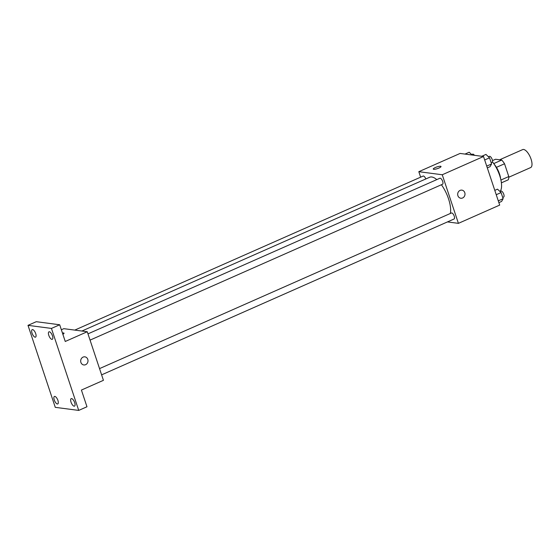 <?xml version="1.0" encoding="UTF-8"?>
<svg xmlns="http://www.w3.org/2000/svg" width="560" height="560" viewBox="0 0 560 560"><rect width="100%" height="100%" fill="white"/><g stroke="black" fill="none" stroke-linecap="round" stroke-linejoin="round"><path stroke-width="0.84" d="M508.788 177.24L530.642 167.573A9.828 3.899 -113.9 0 0 530.229 157.003A9.828 3.899 -113.9 0 0 522.69 149.59L499.618 159.789M492.478 160.608L495.537 159.257L501.704 160.062A12.691 5.026 -113.9 0 1 504.539 163.765L508.788 176.547A12.691 5.026 -113.9 0 1 508.27 179.802L501.389 182.847M500.913 180.026L508.788 176.547M496.447 167.342L504.539 163.765M494.144 164.164A13.111 5.194 66.1 0 1 499.506 173.95A13.111 5.194 66.1 0 1 500.654 178.885M493.745 163.583L501.704 160.062M500.003 191.513A19.663 7.791 -113.9 0 0 492.45 161.847M420.63 177.163L418.81 171.689L460.089 153.44L483.525 156.506L499.688 205.093L458.416 223.349L447.468 221.914M418.81 171.689L442.253 174.762L483.525 156.506M442.253 174.762L458.416 223.349M461.867 190.127A4.095 3.654 -82.5 0 1 464.982 193.648A4.095 3.654 -82.5 0 1 462.602 197.981A4.095 3.654 -82.5 0 1 460.81 198.247A4.095 3.654 -82.5 0 1 457.716 193.711A4.095 3.654 -82.5 0 1 461.874 190.127A4.095 3.654 -82.5 0 1 464.982 193.648A4.095 3.654 -82.5 0 1 462.602 197.981A4.095 3.654 -82.5 0 1 460.803 198.247M450.352 213.472A22.155 8.778 -113.9 0 0 441.399 184.744M436.793 179.62A22.155 8.778 -113.9 0 0 429.653 177.261L81.907 331.037M425.817 178.955A3.276 1.302 -113.9 0 0 423.129 176.057L74.774 330.099M90.055 340.116L442.54 184.24A3.276 1.302 -113.9 0 0 442.4 180.719A3.276 1.302 -113.9 0 0 439.887 178.248L87.976 333.865M101.612 374.857L454.097 218.981A3.276 1.302 -113.9 0 0 453.957 215.46A3.276 1.302 -113.9 0 0 451.444 212.989L99.533 368.606M433.258 169.078A4.095 0.882 161.6 0 1 436.065 167.237A4.095 0.882 161.6 0 1 440.58 166.264A4.095 0.882 161.6 0 1 441.028 166.488A4.095 0.882 161.6 0 1 437.423 168.616A4.095 0.882 161.6 0 1 433.258 169.078A4.095 0.882 161.6 0 1 436.065 167.23A4.095 0.882 161.6 0 1 440.58 166.264A4.095 0.882 161.6 0 1 441.028 166.488M87.269 331.737L103.432 380.324L81.417 390.061L86.975 406.763L78.715 410.41L55.272 407.344L28 325.353L36.253 321.699L59.696 324.772L65.254 341.474L87.269 331.737L63.826 328.671L61.355 329.763M28 325.353L51.443 328.419L59.696 324.772M51.443 328.419L78.715 410.41M84.875 356.839A4.095 3.654 -82.5 0 1 87.983 360.36A4.095 3.654 -82.5 0 1 85.603 364.693A4.095 3.654 -82.5 0 1 83.811 364.959A4.095 3.654 -82.5 0 1 80.717 360.423A4.095 3.654 -82.5 0 1 84.875 356.839A4.095 3.654 -82.5 0 1 87.983 360.36A4.095 3.654 -82.5 0 1 85.603 364.693A4.095 3.654 -82.5 0 1 83.811 364.959M64.029 333.2A4.095 0.882 161.6 0 0 63.588 332.976A4.095 0.882 161.6 0 0 62.44 333.025A4.095 0.882 161.6 0 1 63.581 332.976A4.095 0.882 161.6 0 1 64.029 333.2A4.095 0.882 161.6 0 1 62.867 334.299M35.7 333.62A4.095 1.624 66.1 0 1 35.525 337.127A4.095 1.624 66.1 0 1 32.032 333.144A4.095 1.624 66.1 0 1 32.207 329.637A4.095 1.624 66.1 0 1 35.7 333.62M57.918 400.428A4.095 1.624 66.1 0 1 57.75 403.935A4.095 1.624 66.1 0 1 54.257 399.952A4.095 1.624 66.1 0 1 54.432 396.445A4.095 1.624 66.1 0 1 57.918 400.428M74.683 402.626A4.095 1.624 66.1 0 1 74.508 406.133A4.095 1.624 66.1 0 1 71.022 402.143A4.095 1.624 66.1 0 1 71.197 398.636A4.095 1.624 66.1 0 1 74.683 402.626M52.458 335.818A4.095 1.624 66.1 0 1 52.283 339.318A4.095 1.624 66.1 0 1 48.797 335.335A4.095 1.624 66.1 0 1 48.972 331.828A4.095 1.624 66.1 0 1 52.458 335.818M465.003 154.084L469.189 152.229L472.122 155.015M474.439 155.316A3.276 1.302 -113.9 0 0 472.661 154.154L471.674 154.588M494.788 190.365L497.511 189.161L501.095 192.57L503.132 198.702L501.592 201.439L498.876 202.636M496.237 194.712L501.095 192.57M498.281 200.851L503.132 198.702M502.726 197.477L503.629 197.078A3.276 1.302 -113.9 0 0 503.489 193.557A3.276 1.302 -113.9 0 0 500.976 191.086L499.989 191.52M481.761 156.275L485.954 154.42L489.538 157.829L491.582 163.961L490.035 166.698L487.319 167.895M484.68 159.971L489.538 157.829M486.724 166.11L491.582 163.961M491.169 162.736L492.072 162.337A3.276 1.302 -113.9 0 0 491.932 158.816A3.276 1.302 -113.9 0 0 489.419 156.345L488.439 156.779"/></g></svg>
